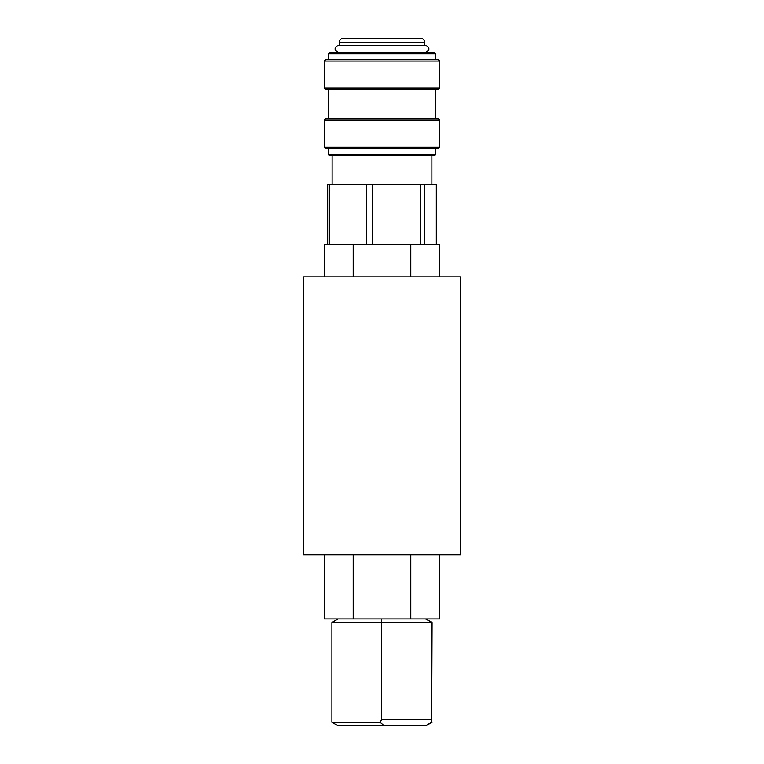 <?xml version="1.0" encoding="UTF-8"?>
<svg xmlns="http://www.w3.org/2000/svg" width="764" height="764" viewBox="0 0 764 764"><rect width="100%" height="100%" fill="white"/><g stroke="black" fill="none" stroke-linecap="round" stroke-linejoin="round"><path stroke-width="1.15" d="M460.377 554.788L303.623 554.788L303.623 276.902L460.377 276.902L460.377 554.788M328.205 53.872L329.628 52.449L434.372 52.449L435.795 53.872L328.205 53.872L328.205 59.573M324.28 61.005L325.712 59.573L438.288 59.573L439.72 61.005L324.28 61.005L324.28 88.08L439.72 88.08L439.72 61.005M324.28 120.139L325.712 118.716L438.288 118.716L439.72 120.139L324.28 120.139L324.28 147.223L439.72 147.223L439.72 120.139M439.72 88.08L438.288 89.503L325.712 89.503L324.28 88.08M439.72 147.223L438.288 148.646L325.712 148.646L324.28 147.223M435.795 154.347L434.372 155.77L329.628 155.77L328.205 154.347L435.795 154.347L435.795 148.646M393.164 38.2L420.477 38.2C423.075 38.458 424.498 39.881 424.755 42.478L339.245 42.478C339.502 39.881 340.925 38.458 343.523 38.2L393.164 38.2M439.596 276.902L439.596 244.833L327.68 244.833L327.68 184.267L329.427 184.267L329.427 244.833M436.32 244.833L436.32 184.267L424.822 184.267L424.822 244.833M366.376 244.833L366.376 184.267L372.249 184.267L372.249 244.833M420.706 244.833L420.706 184.267L424.822 184.267M366.376 184.267L329.427 184.267M420.706 184.267L372.249 184.267M425.892 618.916L432.08 622.479L425.519 618.916L439.596 618.916L439.596 554.788M381.637 618.916L381.589 622.479L331.92 622.479L338.108 618.916L425.519 618.916M431.67 719.631L431.67 622.479L381.589 622.479L381.589 719.631L431.67 719.631L431.679 722.238L432.08 622.479M432.071 722.238L425.911 725.8L384.235 725.8L380.09 722.238L381.589 719.631M331.92 622.479L331.92 722.238L380.09 722.238M331.92 722.238L338.108 725.8L384.235 725.8M425.5 725.8L431.679 722.238M410.793 244.833L410.793 276.902M353.207 244.833L353.207 276.902M327.68 244.833L324.404 244.833L324.404 276.902M410.793 618.916L410.793 554.788M338.108 618.916L324.404 618.916L324.404 554.788M353.207 618.916L353.207 554.788M339.245 42.478L339.245 45.324L425.462 45.324L424.755 45.324L424.755 42.478M425.462 52.449C430.065 50.08 430.065 47.702 425.462 45.324M435.795 59.573L435.795 53.872M435.795 118.716L435.795 89.503M431.88 184.267L431.88 155.77M332.12 184.267L332.12 155.77M328.205 154.347L328.205 148.646M328.205 118.716L328.205 89.503M338.538 45.324C333.935 47.702 333.935 50.08 338.538 52.449"/></g></svg>
